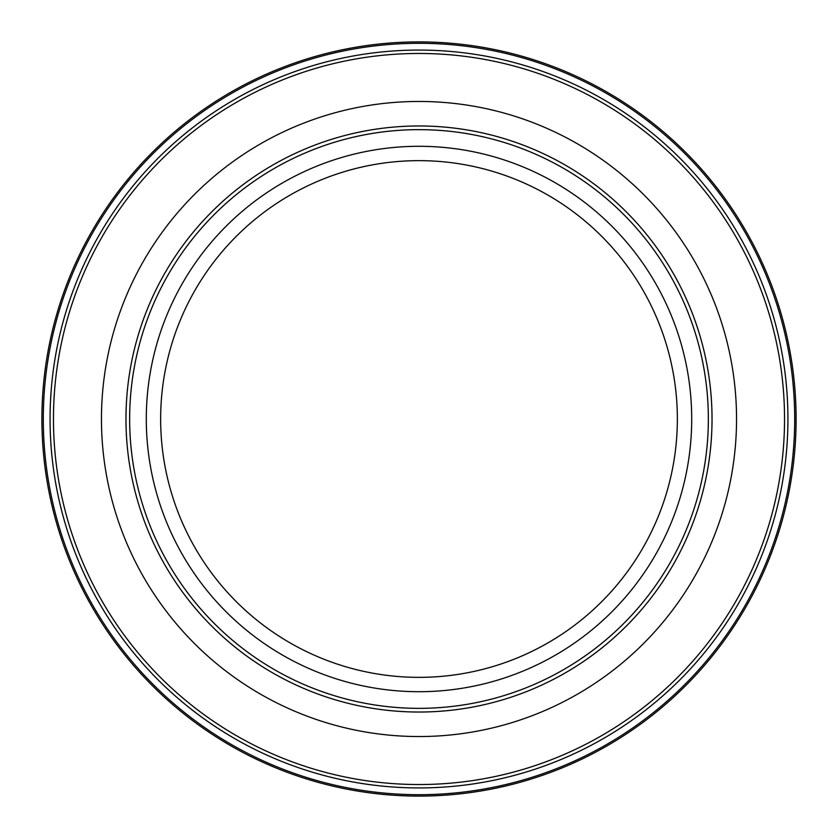 <?xml version="1.0" encoding="UTF-8"?>
<svg xmlns="http://www.w3.org/2000/svg" width="838" height="838" viewBox="0 0 838 838"><rect width="100%" height="100%" fill="white"/><g stroke="black" fill="none" stroke-linecap="round" stroke-linejoin="round"><path stroke-width="1.26" d="M101.461 419A317.539 317.539 0 0 0 419 736.539A317.539 317.539 0 0 0 736.539 419A317.539 317.539 0 0 0 419 101.461A317.539 317.539 0 0 0 101.461 419M796.1 419A377.1 377.1 0 0 0 419 41.9A377.1 377.1 0 0 0 41.9 419A377.1 377.1 0 0 0 419 796.1A377.1 377.1 0 0 0 796.1 419A377.1 377.1 0 0 1 419 796.1A377.1 377.1 0 0 1 41.9 419M708.351 419A289.351 289.351 0 0 0 419 129.649A289.351 289.351 0 0 0 129.649 419A289.351 289.351 0 0 0 419 708.351A289.351 289.351 0 0 0 708.351 419M125.972 419A293.028 293.028 0 0 0 419 712.028A293.028 293.028 0 0 0 712.028 419A293.028 293.028 0 0 0 419 125.972A293.028 293.028 0 0 0 125.972 419M787.93 419A368.93 368.93 0 0 0 419 50.071A368.93 368.93 0 0 0 50.071 419A368.93 368.93 0 0 0 419 787.93A368.93 368.93 0 0 0 787.93 419M784.536 419A365.536 365.536 0 0 0 419 53.464A365.536 365.536 0 0 0 53.464 419A365.536 365.536 0 0 0 419 784.536A365.536 365.536 0 0 0 784.536 419M794.696 419A375.696 375.696 0 0 0 419 43.304A375.696 375.696 0 0 0 43.304 419A375.696 375.696 0 0 0 419 794.696A375.696 375.696 0 0 0 794.696 419M691.706 419A272.706 272.706 0 0 0 419 146.294A272.706 272.706 0 0 0 146.294 419A272.706 272.706 0 0 0 419 691.706A272.706 272.706 0 0 0 691.706 419M677.355 419A258.355 258.355 0 0 0 419 160.645A258.355 258.355 0 0 0 160.645 419A258.355 258.355 0 0 0 419 677.355A258.355 258.355 0 0 0 677.355 419"/></g></svg>
